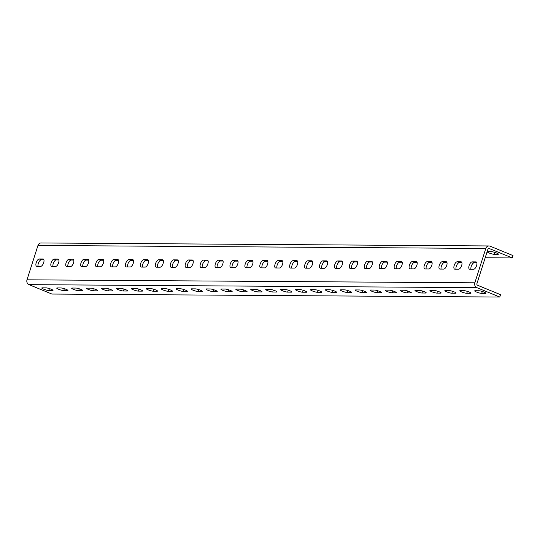 <?xml version="1.0" encoding="UTF-8"?>
<svg xmlns="http://www.w3.org/2000/svg" width="540" height="540" viewBox="0 0 540 540"><rect width="100%" height="100%" fill="white"/><g stroke="black" fill="none" stroke-linecap="round" stroke-linejoin="round"><path stroke-width="0.81" d="M461.653 291.951A3.935 0.621 -162.3 0 0 466.776 293.301L470.509 293.328A3.935 0.621 -162.3 0 0 471.002 293.186A3.935 0.621 -162.3 0 0 468.308 291.695A3.935 0.621 -162.3 0 0 463.995 290.655L460.262 290.628A3.935 0.621 -162.3 0 0 459.769 290.77A3.935 0.621 -162.3 0 0 461.653 291.951M446.722 291.857A3.935 0.621 -162.3 0 0 451.852 293.2L455.578 293.227A3.935 0.621 -162.3 0 0 456.07 293.085A3.935 0.621 -162.3 0 0 453.377 291.593A3.935 0.621 -162.3 0 0 449.064 290.554L445.331 290.534A3.935 0.621 -162.3 0 0 444.839 290.668A3.935 0.621 -162.3 0 0 446.722 291.857M431.798 291.755A3.935 0.621 -162.3 0 0 436.921 293.105L440.654 293.125A3.935 0.621 -162.3 0 0 441.146 292.99A3.935 0.621 -162.3 0 0 438.453 291.492A3.935 0.621 -162.3 0 0 434.14 290.459L430.407 290.432A3.935 0.621 -162.3 0 0 429.914 290.567A3.935 0.621 -162.3 0 0 431.798 291.755M416.867 291.654A3.935 0.621 -162.3 0 0 421.996 293.004L425.723 293.031A3.935 0.621 -162.3 0 0 426.215 292.889A3.935 0.621 -162.3 0 0 423.522 291.391A3.935 0.621 -162.3 0 0 419.209 290.358L415.476 290.331A3.935 0.621 -162.3 0 0 414.983 290.473A3.935 0.621 -162.3 0 0 416.867 291.654M401.942 291.553A3.935 0.621 -162.3 0 0 407.065 292.903L410.798 292.93A3.935 0.621 -162.3 0 0 411.291 292.788A3.935 0.621 -162.3 0 0 408.598 291.296A3.935 0.621 -162.3 0 0 404.285 290.257L400.552 290.23A3.935 0.621 -162.3 0 0 400.059 290.372A3.935 0.621 -162.3 0 0 401.942 291.553M387.011 291.458A3.935 0.621 -162.3 0 0 392.135 292.801L395.867 292.829A3.935 0.621 -162.3 0 0 396.36 292.687A3.935 0.621 -162.3 0 0 393.667 291.195A3.935 0.621 -162.3 0 0 389.354 290.156L385.621 290.135A3.935 0.621 -162.3 0 0 385.128 290.27A3.935 0.621 -162.3 0 0 387.011 291.458M372.087 291.357A3.935 0.621 -162.3 0 0 377.21 292.7L380.943 292.727A3.935 0.621 -162.3 0 0 381.436 292.592A3.935 0.621 -162.3 0 0 378.743 291.094A3.935 0.621 -162.3 0 0 374.423 290.054L370.697 290.034A3.935 0.621 -162.3 0 0 370.204 290.169A3.935 0.621 -162.3 0 0 372.087 291.357M357.156 291.256A3.935 0.621 -162.3 0 0 362.279 292.606L366.012 292.626A3.935 0.621 -162.3 0 0 366.505 292.491A3.935 0.621 -162.3 0 0 363.812 290.993A3.935 0.621 -162.3 0 0 359.498 289.96L355.765 289.933A3.935 0.621 -162.3 0 0 355.273 290.075A3.935 0.621 -162.3 0 0 357.156 291.256M342.232 291.154A3.935 0.621 -162.3 0 0 347.355 292.505L351.088 292.531A3.935 0.621 -162.3 0 0 351.581 292.39A3.935 0.621 -162.3 0 0 348.887 290.891A3.935 0.621 -162.3 0 0 344.567 289.859L340.835 289.832A3.935 0.621 -162.3 0 0 340.349 289.973A3.935 0.621 -162.3 0 0 342.232 291.154M327.301 291.053A3.935 0.621 -162.3 0 0 332.424 292.403L336.157 292.43A3.935 0.621 -162.3 0 0 336.65 292.288A3.935 0.621 -162.3 0 0 333.956 290.797A3.935 0.621 -162.3 0 0 329.643 289.757L325.91 289.73A3.935 0.621 -162.3 0 0 325.418 289.872A3.935 0.621 -162.3 0 0 327.301 291.053M312.377 290.959A3.935 0.621 -162.3 0 0 317.5 292.302L321.233 292.329A3.935 0.621 -162.3 0 0 321.719 292.187A3.935 0.621 -162.3 0 0 319.032 290.696A3.935 0.621 -162.3 0 0 314.712 289.656L310.979 289.636A3.935 0.621 -162.3 0 0 310.493 289.771A3.935 0.621 -162.3 0 0 312.377 290.959M297.446 290.858A3.935 0.621 -162.3 0 0 302.569 292.207L306.301 292.228A3.935 0.621 -162.3 0 0 306.794 292.093A3.935 0.621 -162.3 0 0 304.101 290.594A3.935 0.621 -162.3 0 0 299.788 289.562L296.055 289.535A3.935 0.621 -162.3 0 0 295.562 289.67A3.935 0.621 -162.3 0 0 297.446 290.858M282.521 290.756A3.935 0.621 -162.3 0 0 287.644 292.106L291.377 292.133A3.935 0.621 -162.3 0 0 291.863 291.992A3.935 0.621 -162.3 0 0 289.17 290.493A3.935 0.621 -162.3 0 0 284.857 289.46L281.124 289.433A3.935 0.621 -162.3 0 0 280.631 289.575A3.935 0.621 -162.3 0 0 282.521 290.756M267.59 290.655A3.935 0.621 -162.3 0 0 272.714 292.005L276.446 292.032A3.935 0.621 -162.3 0 0 276.939 291.89A3.935 0.621 -162.3 0 0 274.246 290.399A3.935 0.621 -162.3 0 0 269.933 289.359L266.2 289.332A3.935 0.621 -162.3 0 0 265.707 289.474A3.935 0.621 -162.3 0 0 267.59 290.655M252.659 290.56A3.935 0.621 -162.3 0 0 257.789 291.904L261.515 291.931A3.935 0.621 -162.3 0 0 262.008 291.789A3.935 0.621 -162.3 0 0 259.315 290.297A3.935 0.621 -162.3 0 0 255.001 289.258L251.269 289.231A3.935 0.621 -162.3 0 0 250.776 289.373A3.935 0.621 -162.3 0 0 252.659 290.56M237.735 290.459A3.935 0.621 -162.3 0 0 242.858 291.803L246.591 291.829A3.935 0.621 -162.3 0 0 247.084 291.695A3.935 0.621 -162.3 0 0 244.391 290.196A3.935 0.621 -162.3 0 0 240.077 289.156L236.345 289.136A3.935 0.621 -162.3 0 0 235.852 289.271A3.935 0.621 -162.3 0 0 237.735 290.459M222.804 290.358A3.935 0.621 -162.3 0 0 227.934 291.708L231.66 291.728A3.935 0.621 -162.3 0 0 232.153 291.593A3.935 0.621 -162.3 0 0 229.46 290.095A3.935 0.621 -162.3 0 0 225.146 289.062L221.413 289.035A3.935 0.621 -162.3 0 0 220.921 289.177A3.935 0.621 -162.3 0 0 222.804 290.358M207.88 290.257A3.935 0.621 -162.3 0 0 213.003 291.607L216.736 291.634A3.935 0.621 -162.3 0 0 217.228 291.492A3.935 0.621 -162.3 0 0 214.535 289.994A3.935 0.621 -162.3 0 0 210.222 288.961L206.489 288.934A3.935 0.621 -162.3 0 0 205.997 289.076A3.935 0.621 -162.3 0 0 207.88 290.257M192.949 290.156A3.935 0.621 -162.3 0 0 198.072 291.506L201.805 291.533A3.935 0.621 -162.3 0 0 202.298 291.391A3.935 0.621 -162.3 0 0 199.604 289.899A3.935 0.621 -162.3 0 0 195.291 288.86L191.558 288.832A3.935 0.621 -162.3 0 0 191.066 288.974A3.935 0.621 -162.3 0 0 192.949 290.156M178.025 290.061A3.935 0.621 -162.3 0 0 183.148 291.404L186.881 291.431A3.935 0.621 -162.3 0 0 187.373 291.29A3.935 0.621 -162.3 0 0 184.68 289.798A3.935 0.621 -162.3 0 0 180.36 288.758L176.634 288.738A3.935 0.621 -162.3 0 0 176.141 288.873A3.935 0.621 -162.3 0 0 178.025 290.061M163.094 289.96A3.935 0.621 -162.3 0 0 168.217 291.31L171.95 291.33A3.935 0.621 -162.3 0 0 172.442 291.195A3.935 0.621 -162.3 0 0 169.749 289.697A3.935 0.621 -162.3 0 0 165.436 288.664L161.703 288.637A3.935 0.621 -162.3 0 0 161.21 288.772A3.935 0.621 -162.3 0 0 163.094 289.96M148.169 289.859A3.935 0.621 -162.3 0 0 153.293 291.209L157.025 291.229A3.935 0.621 -162.3 0 0 157.518 291.094A3.935 0.621 -162.3 0 0 154.825 289.595A3.935 0.621 -162.3 0 0 150.505 288.562L146.772 288.536A3.935 0.621 -162.3 0 0 146.286 288.677A3.935 0.621 -162.3 0 0 148.169 289.859M133.238 289.757A3.935 0.621 -162.3 0 0 138.362 291.107L142.094 291.134A3.935 0.621 -162.3 0 0 142.587 290.993A3.935 0.621 -162.3 0 0 139.894 289.501A3.935 0.621 -162.3 0 0 135.581 288.461L131.848 288.434A3.935 0.621 -162.3 0 0 131.355 288.576A3.935 0.621 -162.3 0 0 133.238 289.757M118.314 289.663A3.935 0.621 -162.3 0 0 123.437 291.006L127.17 291.033A3.935 0.621 -162.3 0 0 127.656 290.891A3.935 0.621 -162.3 0 0 124.963 289.4A3.935 0.621 -162.3 0 0 120.65 288.36L116.917 288.333A3.935 0.621 -162.3 0 0 116.431 288.475A3.935 0.621 -162.3 0 0 118.314 289.663M103.383 289.562A3.935 0.621 -162.3 0 0 108.506 290.905L112.239 290.932A3.935 0.621 -162.3 0 0 112.732 290.797A3.935 0.621 -162.3 0 0 110.039 289.298A3.935 0.621 -162.3 0 0 105.725 288.259L101.993 288.238A3.935 0.621 -162.3 0 0 101.5 288.374A3.935 0.621 -162.3 0 0 103.383 289.562M88.459 289.46A3.935 0.621 -162.3 0 0 93.582 290.81L97.315 290.831A3.935 0.621 -162.3 0 0 97.801 290.696A3.935 0.621 -162.3 0 0 95.108 289.197A3.935 0.621 -162.3 0 0 90.794 288.164L87.061 288.137A3.935 0.621 -162.3 0 0 86.569 288.279A3.935 0.621 -162.3 0 0 88.459 289.46M73.528 289.359A3.935 0.621 -162.3 0 0 78.651 290.709L82.384 290.736A3.935 0.621 -162.3 0 0 82.877 290.594A3.935 0.621 -162.3 0 0 80.183 289.096A3.935 0.621 -162.3 0 0 75.87 288.063L72.137 288.036A3.935 0.621 -162.3 0 0 71.645 288.178A3.935 0.621 -162.3 0 0 73.528 289.359M58.597 289.258A3.935 0.621 -162.3 0 0 63.727 290.608L67.453 290.635A3.935 0.621 -162.3 0 0 67.945 290.493A3.935 0.621 -162.3 0 0 65.252 289.001A3.935 0.621 -162.3 0 0 60.939 287.962L57.206 287.935A3.935 0.621 -162.3 0 0 56.714 288.077A3.935 0.621 -162.3 0 0 58.597 289.258M43.673 289.163A3.935 0.621 -162.3 0 0 48.796 290.507L52.529 290.534A3.935 0.621 -162.3 0 0 53.021 290.392A3.935 0.621 -162.3 0 0 50.328 288.9A3.935 0.621 -162.3 0 0 46.015 287.861L42.282 287.84A3.935 0.621 -162.3 0 0 41.789 287.975A3.935 0.621 -162.3 0 0 43.673 289.163M454.194 265.451A3.935 1.762 -67.7 0 0 454.565 269.102A3.935 1.762 -67.7 0 0 454.882 269.163L458.615 269.19A3.935 1.762 -67.7 0 0 461.545 265.829A3.935 1.762 -67.7 0 0 461.288 261.846A3.935 1.762 -67.7 0 0 460.978 261.785L457.245 261.758A3.935 1.762 -67.7 0 0 454.194 265.451M456.05 269.17A3.935 1.762 112.3 0 1 456.28 266.308A3.935 1.762 112.3 0 1 459.331 262.615L461.889 262.629M439.27 265.349A3.935 1.762 -67.7 0 0 439.641 269.008A3.935 1.762 -67.7 0 0 439.952 269.069L443.684 269.089A3.935 1.762 -67.7 0 0 446.62 265.727A3.935 1.762 -67.7 0 0 446.357 261.745A3.935 1.762 -67.7 0 0 446.047 261.684L442.314 261.657A3.935 1.762 -67.7 0 0 439.27 265.349M441.119 269.075A3.935 1.762 112.3 0 1 441.356 266.207A3.935 1.762 112.3 0 1 444.4 262.514L446.965 262.535M424.339 265.248A3.935 1.762 -67.7 0 0 424.71 268.906A3.935 1.762 -67.7 0 0 425.027 268.967L428.753 268.988A3.935 1.762 -67.7 0 0 431.69 265.626A3.935 1.762 -67.7 0 0 431.433 261.644A3.935 1.762 -67.7 0 0 431.123 261.583L427.39 261.562A3.935 1.762 -67.7 0 0 424.339 265.248M426.195 268.974A3.935 1.762 112.3 0 1 426.425 266.105A3.935 1.762 112.3 0 1 429.476 262.413L432.034 262.433M409.414 265.154A3.935 1.762 -67.7 0 0 409.786 268.805A3.935 1.762 -67.7 0 0 410.096 268.866L413.829 268.893A3.935 1.762 -67.7 0 0 416.765 265.531A3.935 1.762 -67.7 0 0 416.502 261.549A3.935 1.762 -67.7 0 0 416.192 261.488L412.459 261.461A3.935 1.762 -67.7 0 0 409.414 265.154M411.264 268.873A3.935 1.762 112.3 0 1 411.5 266.004A3.935 1.762 112.3 0 1 414.545 262.319L417.11 262.332M394.483 265.052A3.935 1.762 -67.7 0 0 394.855 268.704A3.935 1.762 -67.7 0 0 395.165 268.765L398.898 268.792A3.935 1.762 -67.7 0 0 401.834 265.43A3.935 1.762 -67.7 0 0 401.578 261.448A3.935 1.762 -67.7 0 0 401.261 261.387L397.535 261.36A3.935 1.762 -67.7 0 0 394.483 265.052M396.34 268.772A3.935 1.762 112.3 0 1 396.569 265.903A3.935 1.762 112.3 0 1 399.613 262.217L402.179 262.231M379.559 264.951A3.935 1.762 -67.7 0 0 379.931 268.603A3.935 1.762 -67.7 0 0 380.241 268.663L383.974 268.691A3.935 1.762 -67.7 0 0 386.91 265.329A3.935 1.762 -67.7 0 0 386.647 261.347A3.935 1.762 -67.7 0 0 386.336 261.286L382.604 261.259A3.935 1.762 -67.7 0 0 379.559 264.951M381.409 268.677A3.935 1.762 112.3 0 1 381.638 265.808A3.935 1.762 112.3 0 1 384.689 262.116L387.248 262.136M364.628 264.85A3.935 1.762 -67.7 0 0 365 268.508A3.935 1.762 -67.7 0 0 365.31 268.569L369.043 268.589A3.935 1.762 -67.7 0 0 371.979 265.228A3.935 1.762 -67.7 0 0 371.723 261.245A3.935 1.762 -67.7 0 0 371.405 261.185L367.673 261.164A3.935 1.762 -67.7 0 0 364.628 264.85M366.485 268.576A3.935 1.762 112.3 0 1 366.714 265.707A3.935 1.762 112.3 0 1 369.758 262.015L372.323 262.035M349.697 264.749A3.935 1.762 -67.7 0 0 350.075 268.407A3.935 1.762 -67.7 0 0 350.386 268.468L354.119 268.495A3.935 1.762 -67.7 0 0 357.055 265.133A3.935 1.762 -67.7 0 0 356.792 261.144A3.935 1.762 -67.7 0 0 356.481 261.09L352.748 261.063A3.935 1.762 -67.7 0 0 349.697 264.749M351.554 268.475A3.935 1.762 112.3 0 1 351.783 265.606A3.935 1.762 112.3 0 1 354.834 261.913L357.392 261.934M334.773 264.654A3.935 1.762 -67.7 0 0 335.144 268.306A3.935 1.762 -67.7 0 0 335.455 268.367L339.188 268.394A3.935 1.762 -67.7 0 0 342.124 265.032A3.935 1.762 -67.7 0 0 341.861 261.05A3.935 1.762 -67.7 0 0 341.55 260.989L337.817 260.962A3.935 1.762 -67.7 0 0 334.773 264.654M336.629 268.373A3.935 1.762 112.3 0 1 336.859 265.505A3.935 1.762 112.3 0 1 339.903 261.819L342.468 261.832M319.842 264.553A3.935 1.762 -67.7 0 0 320.22 268.204A3.935 1.762 -67.7 0 0 320.531 268.265L324.263 268.292A3.935 1.762 -67.7 0 0 327.2 264.931A3.935 1.762 -67.7 0 0 326.936 260.948A3.935 1.762 -67.7 0 0 326.626 260.888L322.893 260.861A3.935 1.762 -67.7 0 0 319.842 264.553M321.698 268.272A3.935 1.762 112.3 0 1 321.928 265.41A3.935 1.762 112.3 0 1 324.979 261.718L327.537 261.731M304.918 264.452A3.935 1.762 -67.7 0 0 305.289 268.11A3.935 1.762 -67.7 0 0 305.6 268.164L309.332 268.191A3.935 1.762 -67.7 0 0 312.269 264.829A3.935 1.762 -67.7 0 0 312.005 260.847A3.935 1.762 -67.7 0 0 311.695 260.786L307.962 260.759A3.935 1.762 -67.7 0 0 304.918 264.452M306.774 268.178A3.935 1.762 112.3 0 1 307.004 265.309A3.935 1.762 112.3 0 1 310.048 261.617L312.613 261.637M289.987 264.35A3.935 1.762 -67.7 0 0 290.365 268.009A3.935 1.762 -67.7 0 0 290.675 268.07L294.408 268.09A3.935 1.762 -67.7 0 0 297.338 264.728A3.935 1.762 -67.7 0 0 297.081 260.746A3.935 1.762 -67.7 0 0 296.771 260.685L293.038 260.665A3.935 1.762 -67.7 0 0 289.987 264.35M291.843 268.076A3.935 1.762 112.3 0 1 292.072 265.207A3.935 1.762 112.3 0 1 295.124 261.515L297.682 261.536M275.062 264.256A3.935 1.762 -67.7 0 0 275.434 267.908A3.935 1.762 -67.7 0 0 275.744 267.968L279.477 267.995A3.935 1.762 -67.7 0 0 282.413 264.634A3.935 1.762 -67.7 0 0 282.15 260.651A3.935 1.762 -67.7 0 0 281.84 260.591L278.107 260.564A3.935 1.762 -67.7 0 0 275.062 264.256M276.912 267.975A3.935 1.762 112.3 0 1 277.148 265.106A3.935 1.762 112.3 0 1 280.193 261.421L282.757 261.434M260.132 264.154A3.935 1.762 -67.7 0 0 260.503 267.806A3.935 1.762 -67.7 0 0 260.82 267.867L264.546 267.894A3.935 1.762 -67.7 0 0 267.482 264.533A3.935 1.762 -67.7 0 0 267.226 260.55A3.935 1.762 -67.7 0 0 266.915 260.489L263.183 260.462A3.935 1.762 -67.7 0 0 260.132 264.154M261.988 267.874A3.935 1.762 112.3 0 1 262.217 265.005A3.935 1.762 112.3 0 1 265.268 261.32L267.827 261.333M245.207 264.053A3.935 1.762 -67.7 0 0 245.579 267.705A3.935 1.762 -67.7 0 0 245.889 267.766L249.622 267.793A3.935 1.762 -67.7 0 0 252.558 264.431A3.935 1.762 -67.7 0 0 252.295 260.449A3.935 1.762 -67.7 0 0 251.984 260.388L248.251 260.361A3.935 1.762 -67.7 0 0 245.207 264.053M247.057 267.779A3.935 1.762 112.3 0 1 247.293 264.911A3.935 1.762 112.3 0 1 250.337 261.218L252.902 261.238M230.276 263.952A3.935 1.762 -67.7 0 0 230.648 267.611A3.935 1.762 -67.7 0 0 230.965 267.671L234.691 267.692A3.935 1.762 -67.7 0 0 237.627 264.33A3.935 1.762 -67.7 0 0 237.371 260.348A3.935 1.762 -67.7 0 0 237.06 260.287L233.327 260.267A3.935 1.762 -67.7 0 0 230.276 263.952M232.132 267.678A3.935 1.762 112.3 0 1 232.362 264.809A3.935 1.762 112.3 0 1 235.413 261.117L237.971 261.137M215.352 263.851A3.935 1.762 -67.7 0 0 215.723 267.509A3.935 1.762 -67.7 0 0 216.034 267.57L219.767 267.597A3.935 1.762 -67.7 0 0 222.703 264.236A3.935 1.762 -67.7 0 0 222.44 260.246A3.935 1.762 -67.7 0 0 222.129 260.185L218.396 260.165A3.935 1.762 -67.7 0 0 215.352 263.851M217.202 267.577A3.935 1.762 112.3 0 1 217.438 264.708A3.935 1.762 112.3 0 1 220.482 261.016L223.047 261.036M200.421 263.756A3.935 1.762 -67.7 0 0 200.792 267.408A3.935 1.762 -67.7 0 0 201.103 267.469L204.835 267.496A3.935 1.762 -67.7 0 0 207.772 264.134A3.935 1.762 -67.7 0 0 207.515 260.152A3.935 1.762 -67.7 0 0 207.198 260.091L203.472 260.064A3.935 1.762 -67.7 0 0 200.421 263.756M202.277 267.476A3.935 1.762 112.3 0 1 202.507 264.607A3.935 1.762 112.3 0 1 205.551 260.921L208.116 260.935M185.497 263.655A3.935 1.762 -67.7 0 0 185.868 267.307A3.935 1.762 -67.7 0 0 186.179 267.368L189.911 267.394A3.935 1.762 -67.7 0 0 192.847 264.033A3.935 1.762 -67.7 0 0 192.584 260.05A3.935 1.762 -67.7 0 0 192.274 259.99L188.541 259.963A3.935 1.762 -67.7 0 0 185.497 263.655M187.346 267.374A3.935 1.762 112.3 0 1 187.576 264.512A3.935 1.762 112.3 0 1 190.627 260.82L193.185 260.834M170.566 263.554A3.935 1.762 -67.7 0 0 170.937 267.212A3.935 1.762 -67.7 0 0 171.248 267.266L174.98 267.293A3.935 1.762 -67.7 0 0 177.917 263.932A3.935 1.762 -67.7 0 0 177.66 259.949A3.935 1.762 -67.7 0 0 177.343 259.889L173.61 259.862A3.935 1.762 -67.7 0 0 170.566 263.554M172.422 267.28A3.935 1.762 112.3 0 1 172.651 264.411A3.935 1.762 112.3 0 1 175.696 260.719L178.261 260.739M155.635 263.453A3.935 1.762 -67.7 0 0 156.013 267.111A3.935 1.762 -67.7 0 0 156.323 267.172L160.056 267.192A3.935 1.762 -67.7 0 0 162.992 263.831A3.935 1.762 -67.7 0 0 162.729 259.848A3.935 1.762 -67.7 0 0 162.419 259.787L158.686 259.767A3.935 1.762 -67.7 0 0 155.635 263.453M157.491 267.178A3.935 1.762 112.3 0 1 157.721 264.31A3.935 1.762 112.3 0 1 160.772 260.618L163.33 260.638M140.711 263.358A3.935 1.762 -67.7 0 0 141.082 267.01A3.935 1.762 -67.7 0 0 141.392 267.071L145.125 267.098A3.935 1.762 -67.7 0 0 148.061 263.736A3.935 1.762 -67.7 0 0 147.798 259.754A3.935 1.762 -67.7 0 0 147.488 259.693L143.755 259.666A3.935 1.762 -67.7 0 0 140.711 263.358M142.567 267.077A3.935 1.762 112.3 0 1 142.796 264.209A3.935 1.762 112.3 0 1 145.841 260.523L148.406 260.537M125.78 263.257A3.935 1.762 -67.7 0 0 126.158 266.909A3.935 1.762 -67.7 0 0 126.468 266.969L130.201 266.996A3.935 1.762 -67.7 0 0 133.13 263.635A3.935 1.762 -67.7 0 0 132.874 259.652A3.935 1.762 -67.7 0 0 132.563 259.591L128.831 259.565A3.935 1.762 -67.7 0 0 125.78 263.257M127.636 266.976A3.935 1.762 112.3 0 1 127.865 264.107A3.935 1.762 112.3 0 1 130.916 260.422L133.475 260.435M110.855 263.156A3.935 1.762 -67.7 0 0 111.227 266.807A3.935 1.762 -67.7 0 0 111.537 266.868L115.27 266.895A3.935 1.762 -67.7 0 0 118.206 263.534A3.935 1.762 -67.7 0 0 117.943 259.551A3.935 1.762 -67.7 0 0 117.632 259.49L113.9 259.463A3.935 1.762 -67.7 0 0 110.855 263.156M112.712 266.882A3.935 1.762 112.3 0 1 112.941 264.013A3.935 1.762 112.3 0 1 115.985 260.321L118.55 260.341M95.924 263.054A3.935 1.762 -67.7 0 0 96.302 266.713A3.935 1.762 -67.7 0 0 96.613 266.774L100.346 266.794A3.935 1.762 -67.7 0 0 103.275 263.432A3.935 1.762 -67.7 0 0 103.019 259.45A3.935 1.762 -67.7 0 0 102.708 259.389L98.975 259.369A3.935 1.762 -67.7 0 0 95.924 263.054M97.781 266.78A3.935 1.762 112.3 0 1 98.01 263.912A3.935 1.762 112.3 0 1 101.061 260.219L103.619 260.24M81 262.953A3.935 1.762 -67.7 0 0 81.371 266.612A3.935 1.762 -67.7 0 0 81.682 266.672L85.415 266.699A3.935 1.762 -67.7 0 0 88.351 263.338A3.935 1.762 -67.7 0 0 88.088 259.349A3.935 1.762 -67.7 0 0 87.777 259.288L84.044 259.268A3.935 1.762 -67.7 0 0 81 262.953M82.85 266.679A3.935 1.762 112.3 0 1 83.086 263.81A3.935 1.762 112.3 0 1 86.13 260.118L88.695 260.138M66.069 262.859A3.935 1.762 -67.7 0 0 66.44 266.51A3.935 1.762 -67.7 0 0 66.758 266.571L70.484 266.598A3.935 1.762 -67.7 0 0 73.42 263.237A3.935 1.762 -67.7 0 0 73.163 259.254A3.935 1.762 -67.7 0 0 72.853 259.193L69.12 259.166A3.935 1.762 -67.7 0 0 66.069 262.859M67.925 266.578A3.935 1.762 112.3 0 1 68.155 263.709A3.935 1.762 112.3 0 1 71.206 260.024L73.764 260.037M51.145 262.757A3.935 1.762 -67.7 0 0 51.516 266.409A3.935 1.762 -67.7 0 0 51.827 266.47L55.559 266.497A3.935 1.762 -67.7 0 0 58.495 263.135A3.935 1.762 -67.7 0 0 58.232 259.153A3.935 1.762 -67.7 0 0 57.922 259.092L54.189 259.065A3.935 1.762 -67.7 0 0 51.145 262.757M52.994 266.476A3.935 1.762 112.3 0 1 53.231 263.615A3.935 1.762 112.3 0 1 56.275 259.922L58.84 259.936M36.214 262.656A3.935 1.762 -67.7 0 0 36.585 266.315A3.935 1.762 -67.7 0 0 36.902 266.369L40.628 266.396A3.935 1.762 -67.7 0 0 43.565 263.034A3.935 1.762 -67.7 0 0 43.308 259.051A3.935 1.762 -67.7 0 0 42.998 258.991L39.265 258.964A3.935 1.762 -67.7 0 0 36.214 262.656M38.07 266.382A3.935 1.762 112.3 0 1 38.3 263.513A3.935 1.762 112.3 0 1 41.351 259.821L43.909 259.841M476.584 292.052A3.935 0.621 -162.3 0 0 481.707 293.402L485.44 293.429A3.935 0.621 -162.3 0 0 485.926 293.288A3.935 0.621 -162.3 0 0 483.233 291.789A3.935 0.621 -162.3 0 0 478.919 290.756L475.187 290.729A3.935 0.621 -162.3 0 0 474.694 290.871A3.935 0.621 -162.3 0 0 476.584 292.052M489.058 252.956A3.935 0.621 -162.3 0 0 494.181 254.306L497.914 254.327A3.935 0.621 -162.3 0 0 498.407 254.192A3.935 0.621 -162.3 0 0 495.713 252.693A3.935 0.621 -162.3 0 0 491.4 251.66L487.667 251.633A3.935 0.621 -162.3 0 0 487.175 251.768A3.935 0.621 -162.3 0 0 489.058 252.956M469.125 265.552A3.935 1.762 -67.7 0 0 469.496 269.204A3.935 1.762 -67.7 0 0 469.807 269.264L473.54 269.291A3.935 1.762 -67.7 0 0 476.476 265.93A3.935 1.762 -67.7 0 0 476.213 261.947A3.935 1.762 -67.7 0 0 475.902 261.887L472.169 261.86A3.935 1.762 -67.7 0 0 469.125 265.552M470.975 269.271A3.935 1.762 112.3 0 1 471.211 266.402A3.935 1.762 112.3 0 1 474.255 262.717L476.82 262.73M28.991 284.648L51.928 294.05L499.763 297.041L476.827 287.638L28.991 284.648A3.78 3.328 90.4 0 1 27 279.815L37.962 245.45A3.78 3.328 90.4 0 1 41.121 242.96L488.957 245.95A3.78 3.328 90.4 0 0 485.804 248.447L474.836 282.805A3.78 3.328 90.4 0 0 476.827 287.638M488.957 245.95A3.78 3.328 90.4 0 1 490.064 246.173L513 255.575L512.244 257.945L489.308 248.542A1.262 1.107 90.4 0 0 487.89 249.298L476.921 283.662A1.262 1.107 90.4 0 0 477.589 285.269L500.519 294.671L499.763 297.041M512.244 257.945L485.183 257.762M467.39 291.384L466.776 293.301M452.459 291.283L451.852 293.2M437.535 291.182L436.921 293.105M422.604 291.08L421.996 293.004M407.68 290.986L407.065 292.903M392.749 290.885L392.135 292.801M377.825 290.783L377.21 292.7M362.894 290.682L362.279 292.606M347.969 290.581L347.355 292.505M333.038 290.486L332.424 292.403M318.114 290.385L317.5 292.302M303.183 290.284L302.569 292.207M288.252 290.183L287.644 292.106M273.328 290.088L272.714 292.005M258.397 289.987L257.789 291.904M243.472 289.885L242.858 291.803M228.542 289.784L227.934 291.708M213.617 289.683L213.003 291.607M198.686 289.589L198.072 291.506M183.762 289.487L183.148 291.404M168.831 289.386L168.217 291.31M153.907 289.285L153.293 291.209M138.976 289.19L138.362 291.107M124.052 289.089L123.437 291.006M109.121 288.988L108.506 290.905M94.189 288.887L93.582 290.81M79.265 288.785L78.651 290.709M64.334 288.691L63.727 290.608M49.41 288.59L48.796 290.507M482.315 291.478L481.707 293.402M494.795 252.382L494.181 254.306M489.308 248.542L488.565 248.535M485.804 248.447L37.962 245.45M474.836 282.805L27 279.815M476.476 262.123L475.902 261.887M474.255 262.717L472.169 261.86M498.089 253.793L497.914 254.327M485.608 292.889L485.44 293.429M43.571 259.227L42.998 258.991M41.351 259.821L39.265 258.964M58.495 259.328L57.922 259.092M56.275 259.922L54.189 259.065M73.427 259.43L72.853 259.193M71.206 260.024L69.12 259.166M88.351 259.524L87.777 259.288M86.13 260.118L84.044 259.268M103.282 259.625L102.708 259.389M101.061 260.219L98.975 259.369M118.213 259.726L117.632 259.49M115.985 260.321L113.9 259.463M133.137 259.828L132.563 259.591M130.916 260.422L128.831 259.565M148.068 259.929L147.488 259.693M145.841 260.523L143.755 259.666M162.992 260.024L162.419 259.787M160.772 260.618L158.686 259.767M177.923 260.125L177.343 259.889M175.696 260.719L173.61 259.862M192.847 260.226L192.274 259.99M190.627 260.82L188.541 259.963M207.779 260.327L207.198 260.091M205.551 260.921L203.472 260.064M222.703 260.422L222.129 260.185M220.482 261.016L218.396 260.165M237.634 260.523L237.06 260.287M235.413 261.117L233.327 260.267M252.558 260.624L251.984 260.388M250.337 261.218L248.251 260.361M267.489 260.726L266.915 260.489M265.268 261.32L263.183 260.462M282.413 260.827L281.84 260.591M280.193 261.421L278.107 260.564M297.344 260.921L296.771 260.685M295.124 261.515L293.038 260.665M312.275 261.023L311.695 260.786M310.048 261.617L307.962 260.759M327.2 261.124L326.626 260.888M324.979 261.718L322.893 260.861M342.131 261.225L341.55 260.989M339.903 261.819L337.817 260.962M357.055 261.32L356.481 261.09M354.834 261.913L352.748 261.063M371.986 261.421L371.405 261.185M369.758 262.015L367.673 261.164M386.91 261.522L386.336 261.286M384.689 262.116L382.604 261.259M401.841 261.623L401.261 261.387M399.613 262.217L397.535 261.36M416.765 261.725L416.192 261.488M414.545 262.319L412.459 261.461M431.696 261.819L431.123 261.583M429.476 262.413L427.39 261.562M446.62 261.92L446.047 261.684M444.4 262.514L442.314 261.657M461.552 262.022L460.978 261.785M459.331 262.615L457.245 261.758M52.697 289.994L52.529 290.534M67.628 290.095L67.453 290.635M82.553 290.196L82.384 290.736M97.483 290.297L97.315 290.831M112.408 290.399L112.239 290.932M127.339 290.493L127.17 291.033M142.27 290.594L142.094 291.134M157.194 290.696L157.025 291.229M172.125 290.797L171.95 291.33M187.049 290.891L186.881 291.431M201.98 290.993L201.805 291.533M216.904 291.094L216.736 291.634M231.835 291.195L231.66 291.728M246.76 291.296L246.591 291.829M261.691 291.391L261.515 291.931M276.615 291.492L276.446 292.032M291.546 291.593L291.377 292.133M306.47 291.695L306.301 292.228M321.401 291.789L321.233 292.329M336.332 291.89L336.157 292.43M351.257 291.992L351.088 292.531M366.188 292.093L366.012 292.626M381.112 292.194L380.943 292.727M396.043 292.288L395.867 292.829M410.967 292.39L410.798 292.93M425.898 292.491L425.723 293.031M440.822 292.592L440.654 293.125M455.753 292.687L455.578 293.227M470.678 292.788L470.509 293.328"/></g></svg>
